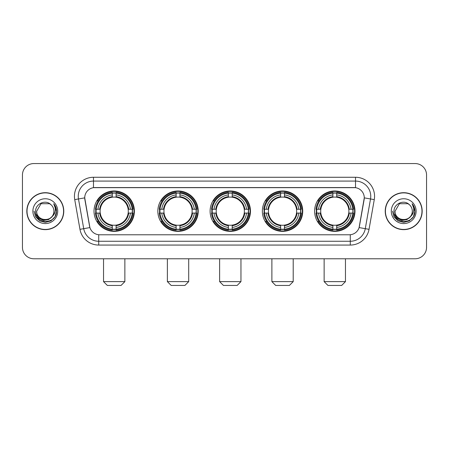 <?xml version="1.0" encoding="UTF-8"?>
<svg xmlns="http://www.w3.org/2000/svg" width="449" height="449" viewBox="0 0 449 449"><rect width="100%" height="100%" fill="white"/><g stroke="black" fill="none" stroke-linecap="round" stroke-linejoin="round"><path stroke-width="0.67" d="M314.614 211.17A20.188 20.188 0 0 0 334.797 231.353A20.188 20.188 0 0 0 354.985 211.17A20.188 20.188 0 0 0 334.797 190.982A20.188 20.188 0 0 0 314.614 211.17M157.846 211.17A20.188 20.188 0 0 0 178.034 231.353A20.188 20.188 0 0 0 198.222 211.17A20.188 20.188 0 0 0 178.034 190.982A20.188 20.188 0 0 0 157.846 211.17M210.104 211.17A20.188 20.188 0 0 0 230.286 231.353A20.188 20.188 0 0 0 250.475 211.17A20.188 20.188 0 0 0 230.286 190.982A20.188 20.188 0 0 0 210.104 211.17M262.356 211.17A20.188 20.188 0 0 0 282.544 231.353A20.188 20.188 0 0 0 302.733 211.17A20.188 20.188 0 0 0 282.544 190.982A20.188 20.188 0 0 0 262.356 211.17M94.015 211.17A20.188 20.188 0 0 0 114.203 231.353A20.188 20.188 0 0 0 134.386 211.17A20.188 20.188 0 0 0 114.203 190.982A20.188 20.188 0 0 0 94.015 211.17M84.721 197.841A10.282 10.282 0 0 0 84.878 199.625L89.581 226.285A10.282 10.282 0 0 0 99.706 234.782L349.294 234.782A10.282 10.282 0 0 0 359.419 226.285L364.122 199.625A10.282 10.282 0 0 0 353.997 187.559L95.003 187.559A10.282 10.282 0 0 0 84.721 197.841L84.833 196.314M95.828 213.073A18.471 18.471 0 0 1 95.828 209.268M264.169 213.073A18.471 18.471 0 0 1 264.169 209.268M211.917 213.073A18.471 18.471 0 0 1 211.917 209.268M159.659 213.073A18.471 18.471 0 0 1 159.659 209.268M316.427 213.073A18.471 18.471 0 0 1 316.427 209.268M26.828 211.17A18.471 18.471 0 0 0 45.304 229.641A18.471 18.471 0 0 0 63.775 211.17A18.471 18.471 0 0 0 45.304 192.7A18.471 18.471 0 0 0 26.828 211.17M385.225 211.17A18.471 18.471 0 0 0 403.696 229.641A18.471 18.471 0 0 0 422.172 211.17A18.471 18.471 0 0 0 403.696 192.7A18.471 18.471 0 0 0 385.225 211.17M93.482 177.271L93.482 187.671L355.518 187.671L355.518 181.082A15.232 15.232 0 0 1 370.52 198.963L365.284 228.67A15.232 15.232 0 0 1 350.282 241.259L98.718 241.259A15.232 15.232 0 0 1 83.716 228.67L78.48 198.963A15.232 15.232 0 0 1 93.482 181.082L355.518 181.082L355.518 177.271A19.043 19.043 0 0 1 374.27 199.625L369.033 229.332A19.043 19.043 0 0 1 350.282 245.064L98.718 245.064A19.043 19.043 0 0 1 79.967 229.332L74.73 199.625A19.043 19.043 0 0 1 93.482 177.271L355.518 177.271M349.294 234.782L99.706 234.782M374.27 199.625L364.279 197.863L359.105 227.581L369.033 229.332M79.967 229.332L89.895 227.581L84.721 197.863L78.48 198.963A15.232 15.232 0 0 1 78.249 196.314M359.419 226.285L359.357 226.61M89.643 226.61L89.581 226.285M426.55 174.987A11.427 11.427 0 0 0 415.123 163.559L33.877 163.559A11.427 11.427 0 0 0 22.45 174.987L22.45 247.354A11.427 11.427 0 0 0 33.877 258.776L415.123 258.776A11.427 11.427 0 0 0 426.55 247.354L426.55 174.987L426.55 247.354M22.45 174.987L22.45 247.354M415.123 163.559L33.877 163.559M33.877 258.776L415.123 258.776M63.584 211.17A18.28 18.28 0 0 0 45.304 192.89A18.28 18.28 0 0 0 27.019 211.17A18.28 18.28 0 0 0 45.304 229.45A18.28 18.28 0 0 0 63.584 211.17M52.449 216.238L48.559 219.6L43.469 220.313L38.782 218.192L35.853 213.96M53.908 211.17C54.436 222.272 36.167 222.272 36.695 211.17L40.999 203.717L49.603 203.717L50.939 204.665C45.658 199.132 35.488 203.689 35.583 211.17C34.618 224.455 56.159 224.803 56.507 211.816L56.529 211.17C56.495 208.347 55.558 205.867 53.712 203.734C55.115 206.035 55.609 208.516 55.193 211.17C54.789 213.427 53.695 215.273 51.899 216.699A8.61 8.61 0 0 0 53.908 211.17C54.436 222.272 36.167 222.272 36.695 211.17L40.999 203.717L49.603 203.717L50.939 204.665L49.603 203.717L40.999 203.717L36.695 211.17C36.167 222.272 54.436 222.272 53.908 211.17A8.61 8.61 0 0 0 50.939 204.665M51.899 216.699C47.33 222.878 36.246 218.927 36.695 211.17M32.884 211.17A12.415 12.415 0 0 0 45.304 223.585A12.415 12.415 0 0 0 57.719 211.17A12.415 12.415 0 0 0 45.304 198.755A12.415 12.415 0 0 0 32.884 211.17M53.712 203.734L56.523 211.496L56.002 207.769L56.523 211.496L56.002 207.769L56.523 211.496L53.796 203.829L56.523 211.496L53.796 203.829L56.529 211.17L55.025 216.783L50.917 220.891L45.304 222.395L39.692 220.891L35.578 216.783L34.079 211.17M53.796 203.829L56.523 211.501M421.981 211.17A18.28 18.28 0 0 0 403.696 192.89A18.28 18.28 0 0 0 385.416 211.17A18.28 18.28 0 0 0 403.696 229.45A18.28 18.28 0 0 0 421.981 211.17M410.841 216.238L406.957 219.6L401.861 220.313L397.174 218.192L394.25 213.96M412.305 211.17C412.833 222.272 394.564 222.272 395.092 211.17L399.397 203.717L408.001 203.717L409.336 204.665C404.055 199.132 393.885 203.689 393.981 211.17C393.01 224.455 414.556 224.803 414.904 211.816L414.921 211.17C414.893 208.347 413.95 205.867 412.103 203.734C413.512 206.035 414.006 208.516 413.591 211.17C413.187 213.427 412.087 215.273 410.296 216.699A8.61 8.61 0 0 0 412.305 211.17C412.833 222.272 394.564 222.272 395.092 211.17L399.397 203.717L408.001 203.717L409.336 204.665L408.001 203.717L399.397 203.717L395.092 211.17C394.564 222.272 412.833 222.272 412.305 211.17A8.61 8.61 0 0 0 409.336 204.665M410.296 216.699C405.722 222.878 394.643 218.927 395.092 211.17M391.281 211.17A12.415 12.415 0 0 0 403.696 223.585A12.415 12.415 0 0 0 416.116 211.17A12.415 12.415 0 0 0 403.696 198.755A12.415 12.415 0 0 0 391.281 211.17M412.103 203.734L414.921 211.496L414.393 207.769L414.921 211.496L414.393 207.769L414.921 211.496L412.188 203.829L414.921 211.496L412.188 203.829L414.921 211.17L413.422 216.783L409.308 220.891L403.696 222.395L398.083 220.891L393.975 216.783L392.471 211.17M412.188 203.829L414.921 211.501M121.056 285.441L107.345 285.441L103.539 281.63L124.867 281.63L121.056 285.441M128.161 213.073A14.093 14.093 0 0 0 116.106 197.206L116.106 197.206A14.093 14.093 0 0 0 100.239 213.073A14.093 14.093 0 0 0 128.161 213.073L128.728 213.073L128.161 213.073A14.093 14.093 0 0 1 116.106 225.134L116.106 227.435A16.377 16.377 0 0 0 130.468 213.073L132.994 213.073A18.892 18.892 0 0 1 116.106 229.967L116.106 229.198A18.128 18.128 0 0 0 132.231 213.073M96.209 213.073A18.089 18.089 0 0 1 96.209 209.268M116.106 193.177A18.089 18.089 0 0 0 112.295 193.177M132.191 209.268A18.089 18.089 0 0 1 132.191 213.073M132.994 209.268A18.892 18.892 0 0 0 116.106 192.374L116.106 193.143A18.128 18.128 0 0 1 132.231 209.268L132.994 209.268M95.407 213.073A18.892 18.892 0 0 0 112.295 229.967L112.295 229.198A18.128 18.128 0 0 1 96.17 213.073L95.407 213.073M132.231 209.268L130.468 209.268A16.377 16.377 0 0 0 116.106 194.905L116.106 193.143M116.106 229.198L116.106 227.435M96.17 213.073L97.933 213.073A16.377 16.377 0 0 0 112.295 227.435L112.295 229.198M116.106 194.905L116.106 196.645A14.649 14.649 0 0 1 128.728 209.268L130.468 209.268M130.468 213.073L128.728 213.073A14.649 14.649 0 0 1 116.106 225.695M112.295 227.435L112.295 225.134A14.093 14.093 0 0 1 100.239 213.073L97.933 213.073M128.161 209.268L128.728 209.268M116.106 229.158A18.089 18.089 0 0 1 112.295 229.158M112.295 192.374A18.892 18.892 0 0 0 95.407 209.268L96.17 209.268A18.128 18.128 0 0 1 112.295 193.143L112.295 192.374M112.295 193.143L112.295 194.905A16.377 16.377 0 0 0 97.933 209.268L96.17 209.268M112.295 197.184L112.295 194.905M97.933 209.268L99.678 209.268A14.649 14.649 0 0 1 112.295 196.645M112.295 225.134L112.295 225.695A14.649 14.649 0 0 1 99.678 213.073M98.353 200.888L97.276 200.888A19.807 19.807 0 0 1 134.004 211.17A19.807 19.807 0 0 1 97.276 221.452L98.353 221.452M184.893 285.441L171.181 285.441L167.37 281.63L188.698 281.63L184.893 285.441M191.998 213.073A14.093 14.093 0 0 0 179.937 197.206L179.937 197.206A14.093 14.093 0 0 0 164.07 213.073A14.093 14.093 0 0 0 191.998 213.073L192.559 213.073L191.998 213.073A14.093 14.093 0 0 1 179.937 225.134L179.937 227.435A16.377 16.377 0 0 0 194.299 213.073L196.83 213.073A18.892 18.892 0 0 1 179.937 229.967L179.937 229.198A18.128 18.128 0 0 0 196.061 213.073M160.046 213.073A18.089 18.089 0 0 1 160.046 209.268M179.937 193.177A18.089 18.089 0 0 0 176.131 193.177M196.022 209.268A18.089 18.089 0 0 1 196.022 213.073M196.83 209.268A18.892 18.892 0 0 0 179.937 192.374L179.937 193.143A18.128 18.128 0 0 1 196.061 209.268L196.83 209.268M159.238 213.073A18.892 18.892 0 0 0 176.131 229.967L176.131 229.198A18.128 18.128 0 0 1 160.007 213.073L159.238 213.073M196.061 209.268L194.299 209.268A16.377 16.377 0 0 0 179.937 194.905L179.937 193.143M179.937 229.198L179.937 227.435M160.007 213.073L161.769 213.073A16.377 16.377 0 0 0 176.131 227.435L176.131 229.198M179.937 194.905L179.937 196.645A14.649 14.649 0 0 1 192.559 209.268L194.299 209.268M194.299 213.073L192.559 213.073A14.649 14.649 0 0 1 179.937 225.695M176.131 227.435L176.131 225.134A14.093 14.093 0 0 1 164.07 213.073L161.769 213.073M191.998 209.268L192.559 209.268M179.937 229.158A18.089 18.089 0 0 1 176.131 229.158M176.131 192.374A18.892 18.892 0 0 0 159.238 209.268L160.007 209.268A18.128 18.128 0 0 1 176.131 193.143L176.131 192.374M176.131 193.143L176.131 194.905A16.377 16.377 0 0 0 161.769 209.268L160.007 209.268M176.131 197.184L176.131 194.905M161.769 209.268L163.509 209.268A14.649 14.649 0 0 1 176.131 196.645M176.131 225.134L176.131 225.695A14.649 14.649 0 0 1 163.509 213.073M162.19 200.888L161.107 200.888A19.807 19.807 0 0 1 197.841 211.17A19.807 19.807 0 0 1 161.107 221.452L162.19 221.452M237.145 285.441L223.434 285.441L219.623 281.63L240.956 281.63L237.145 285.441M244.25 213.073A14.093 14.093 0 0 0 232.195 197.206L232.195 197.206A14.093 14.093 0 0 0 216.328 213.073A14.093 14.093 0 0 0 244.25 213.073L244.817 213.073L244.25 213.073A14.093 14.093 0 0 1 232.195 225.134L232.195 227.435A16.377 16.377 0 0 0 246.557 213.073L249.083 213.073A18.892 18.892 0 0 1 232.195 229.967L232.195 229.198A18.128 18.128 0 0 0 248.319 213.073M212.298 213.073A18.089 18.089 0 0 1 212.298 209.268M232.195 193.177A18.089 18.089 0 0 0 228.384 193.177M248.28 209.268A18.089 18.089 0 0 1 248.28 213.073M249.083 209.268A18.892 18.892 0 0 0 232.195 192.374L232.195 193.143A18.128 18.128 0 0 1 248.319 209.268L249.083 209.268M211.496 213.073A18.892 18.892 0 0 0 228.384 229.967L228.384 229.198A18.128 18.128 0 0 1 212.259 213.073L211.496 213.073M248.319 209.268L246.557 209.268A16.377 16.377 0 0 0 232.195 194.905L232.195 193.143M232.195 229.198L232.195 227.435M212.259 213.073L214.021 213.073A16.377 16.377 0 0 0 228.384 227.435L228.384 229.198M232.195 194.905L232.195 196.645A14.649 14.649 0 0 1 244.817 209.268L246.557 209.268M246.557 213.073L244.817 213.073A14.649 14.649 0 0 1 232.195 225.695M228.384 227.435L228.384 225.134A14.093 14.093 0 0 1 216.328 213.073L214.021 213.073M244.25 209.268L244.817 209.268M232.195 229.158A18.089 18.089 0 0 1 228.384 229.158M228.384 192.374A18.892 18.892 0 0 0 211.496 209.268L212.259 209.268A18.128 18.128 0 0 1 228.384 193.143L228.384 192.374M228.384 193.143L228.384 194.905A16.377 16.377 0 0 0 214.021 209.268L212.259 209.268M228.384 197.184L228.384 194.905M214.021 209.268L215.761 209.268A14.649 14.649 0 0 1 228.384 196.645M228.384 225.134L228.384 225.695A14.649 14.649 0 0 1 215.761 213.073M214.442 200.888L213.365 200.888A19.807 19.807 0 0 1 250.093 211.17A19.807 19.807 0 0 1 213.365 221.452L214.442 221.452M289.397 285.441L275.686 285.441L271.881 281.63L293.208 281.63L289.397 285.441M296.508 213.073A14.093 14.093 0 0 0 284.447 197.206L284.447 197.206A14.093 14.093 0 0 0 268.581 213.073A14.093 14.093 0 0 0 296.508 213.073L297.07 213.073L296.508 213.073A14.093 14.093 0 0 1 284.447 225.134L284.447 227.435A16.377 16.377 0 0 0 298.81 213.073L301.341 213.073A18.892 18.892 0 0 1 284.447 229.967L284.447 229.198A18.128 18.128 0 0 0 300.572 213.073M264.551 213.073A18.089 18.089 0 0 1 264.551 209.268M284.447 193.177A18.089 18.089 0 0 0 280.642 193.177M300.533 209.268A18.089 18.089 0 0 1 300.533 213.073M301.341 209.268A18.892 18.892 0 0 0 284.447 192.374L284.447 193.143A18.128 18.128 0 0 1 300.572 209.268L301.341 209.268M263.748 213.073A18.892 18.892 0 0 0 280.642 229.967L280.642 229.198A18.128 18.128 0 0 1 264.517 213.073L263.748 213.073M300.572 209.268L298.81 209.268A16.377 16.377 0 0 0 284.447 194.905L284.447 193.143M284.447 229.198L284.447 227.435M264.517 213.073L266.279 213.073A16.377 16.377 0 0 0 280.642 227.435L280.642 229.198M284.447 194.905L284.447 196.645A14.649 14.649 0 0 1 297.07 209.268L298.81 209.268M298.81 213.073L297.07 213.073A14.649 14.649 0 0 1 284.447 225.695M280.642 227.435L280.642 225.134A14.093 14.093 0 0 1 268.581 213.073L266.279 213.073M296.508 209.268L297.07 209.268M284.447 229.158A18.089 18.089 0 0 1 280.642 229.158M280.642 192.374A18.892 18.892 0 0 0 263.748 209.268L264.517 209.268A18.128 18.128 0 0 1 280.642 193.143L280.642 192.374M280.642 193.143L280.642 194.905A16.377 16.377 0 0 0 266.279 209.268L264.517 209.268M280.642 197.184L280.642 194.905M266.279 209.268L268.019 209.268A14.649 14.649 0 0 1 280.642 196.645M280.642 225.134L280.642 225.695A14.649 14.649 0 0 1 268.019 213.073M266.695 200.888L265.617 200.888A19.807 19.807 0 0 1 302.351 211.17A19.807 19.807 0 0 1 265.617 221.452L266.695 221.452M341.655 285.441L327.944 285.441L324.133 281.63L345.461 281.63L341.655 285.441M348.761 213.073A14.093 14.093 0 0 0 336.705 197.206L336.705 197.206A14.093 14.093 0 0 0 320.839 213.073A14.093 14.093 0 0 0 348.761 213.073L349.322 213.073L348.761 213.073A14.093 14.093 0 0 1 336.705 225.134L336.705 227.435A16.377 16.377 0 0 0 351.067 213.073L353.593 213.073A18.892 18.892 0 0 1 336.705 229.967L336.705 229.198A18.128 18.128 0 0 0 352.83 213.073M316.809 213.073A18.089 18.089 0 0 1 316.809 209.268M336.705 193.177A18.089 18.089 0 0 0 332.894 193.177M352.791 209.268A18.089 18.089 0 0 1 352.791 213.073M353.593 209.268A18.892 18.892 0 0 0 336.705 192.374L336.705 193.143A18.128 18.128 0 0 1 352.83 209.268L353.593 209.268M316.006 213.073A18.892 18.892 0 0 0 332.894 229.967L332.894 229.198A18.128 18.128 0 0 1 316.769 213.073L316.006 213.073M352.83 209.268L351.067 209.268A16.377 16.377 0 0 0 336.705 194.905L336.705 193.143M336.705 229.198L336.705 227.435M316.769 213.073L318.532 213.073A16.377 16.377 0 0 0 332.894 227.435L332.894 229.198M336.705 194.905L336.705 196.645A14.649 14.649 0 0 1 349.322 209.268L351.067 209.268M351.067 213.073L349.322 213.073A14.649 14.649 0 0 1 336.705 225.695M332.894 227.435L332.894 225.134A14.093 14.093 0 0 1 320.839 213.073L318.532 213.073M348.761 209.268L349.322 209.268M336.705 229.158A18.089 18.089 0 0 1 332.894 229.158M332.894 192.374A18.892 18.892 0 0 0 316.006 209.268L316.769 209.268A18.128 18.128 0 0 1 332.894 193.143L332.894 192.374M332.894 193.143L332.894 194.905A16.377 16.377 0 0 0 318.532 209.268L316.769 209.268M332.894 197.184L332.894 194.905M318.532 209.268L320.272 209.268A14.649 14.649 0 0 1 332.894 196.645M332.894 225.134L332.894 225.695A14.649 14.649 0 0 1 320.272 213.073M318.953 200.888L317.875 200.888A19.807 19.807 0 0 1 354.603 211.17A19.807 19.807 0 0 1 317.875 221.452L318.953 221.452M350.282 234.737L350.282 245.064M98.718 245.064L98.718 234.737M74.73 199.625L78.48 198.963M112.295 229.332A18.263 18.263 0 0 0 116.106 229.332M132.365 213.073A18.263 18.263 0 0 0 132.365 209.268M116.106 193.008A18.263 18.263 0 0 0 112.295 193.008M176.131 229.332A18.263 18.263 0 0 0 179.937 229.332M196.196 213.073A18.263 18.263 0 0 0 196.196 209.268M179.937 193.008A18.263 18.263 0 0 0 176.131 193.008M228.384 229.332A18.263 18.263 0 0 0 232.195 229.332M248.449 213.073A18.263 18.263 0 0 0 248.449 209.268M232.195 193.008A18.263 18.263 0 0 0 228.384 193.008M280.642 229.332A18.263 18.263 0 0 0 284.447 229.332M300.707 213.073A18.263 18.263 0 0 0 300.707 209.268M284.447 193.008A18.263 18.263 0 0 0 280.642 193.008M332.894 229.332A18.263 18.263 0 0 0 336.705 229.332M352.959 213.073A18.263 18.263 0 0 0 352.959 209.268M336.705 193.008A18.263 18.263 0 0 0 332.894 193.008M124.867 258.776L124.867 281.63M103.539 258.776L103.539 281.63M188.698 258.776L188.698 281.63M167.37 258.776L167.37 281.63M240.956 258.776L240.956 281.63M219.623 258.776L219.623 281.63M293.208 258.776L293.208 281.63M271.881 258.776L271.881 281.63M345.461 258.776L345.461 281.63M324.133 258.776L324.133 281.63"/></g></svg>
